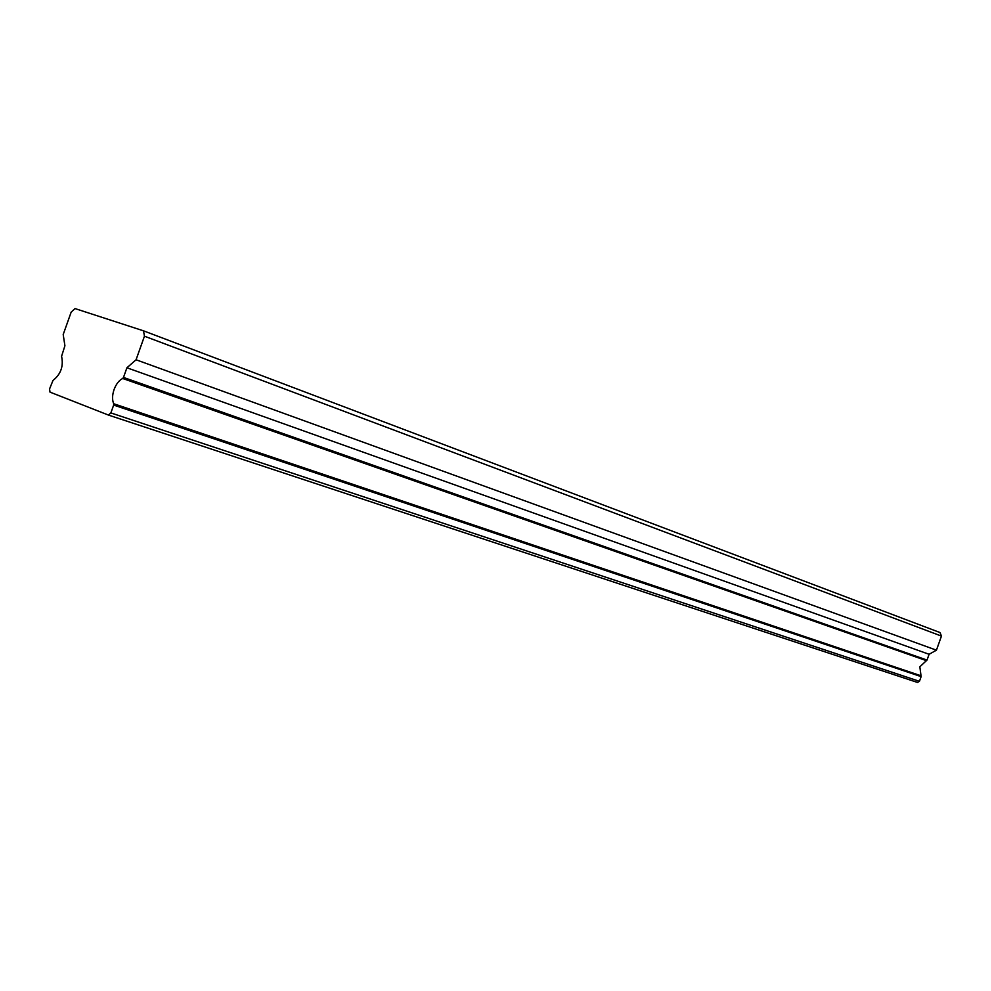<?xml version="1.0" encoding="UTF-8"?>
<svg xmlns="http://www.w3.org/2000/svg" width="991" height="991" viewBox="0 0 991 991"><rect width="100%" height="100%" fill="white"/><g stroke="black" fill="none" stroke-linecap="round" stroke-linejoin="round"><path stroke-width="1.49" d="M927.019 660.08L929.087 654.283L936.433 650.183L941.45 636.086L940.038 632.555L143.497 330.821L75.019 308.573L71.166 312.128L63.201 334.512L64.91 345.785L61.578 356.289C63.697 366.212 60.823 374.264 52.981 380.47L49.55 388.992L50.008 392.126L108.403 415.056L110.868 412.925L113.655 405.071L921.122 676.618L921.023 675.775L113.692 403.733C112.082 399.856 112.206 395.136 114.064 389.562C116.133 384.074 119.007 380.383 122.673 378.475L926.412 660.65L927.019 660.08L123.491 377.435L122.673 378.475M921.023 675.775L919.834 666.807L926.412 660.65M921.122 676.618L919.45 681.325L917.455 682.427L108.403 415.056M123.491 377.435L126.922 367.772L136.064 359.77L144.451 336.197L143.497 330.821M113.692 403.733L113.655 405.071M941.45 636.086L144.451 336.197M936.433 650.183L136.064 359.77M110.868 412.925L919.45 681.325M929.087 654.283L126.922 367.772"/></g></svg>
